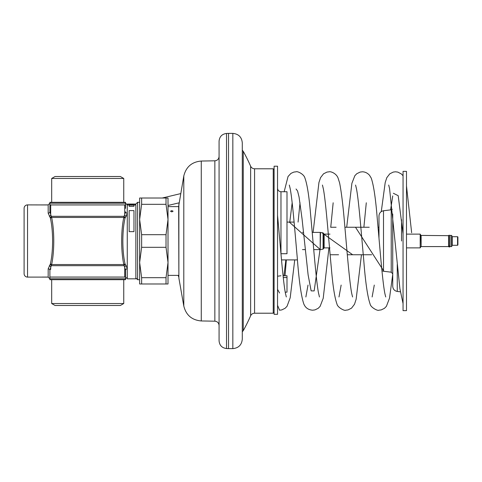 <?xml version="1.0" encoding="UTF-8"?>
<svg xmlns="http://www.w3.org/2000/svg" width="482" height="482" viewBox="0 0 482 482"><rect width="100%" height="100%" fill="white"/><g stroke="black" fill="none" stroke-linecap="round" stroke-linejoin="round"><path stroke-width="0.72" d="M273.24 241L273.24 168.784L254.574 168.784L254.574 313.216L273.24 313.216L273.24 241M406.489 234.125L420.19 234.125L420.19 247.875L406.489 247.875M323.079 232.884L323.079 249.116L323.79 248.272L323.79 233.728L323.079 232.884L320.199 232.402L320.199 249.598L320.5 232.426M448.561 235.415L448.561 246.585L421.129 246.585L421.129 235.415L448.79 235.674M450.049 246.585L450.049 235.415L451.538 235.415L451.538 246.585L449.82 246.585L449.302 246.073L448.561 246.585M451.538 246.585L451.881 246.242L451.881 235.758L451.538 235.415M457.557 245.296L457.557 236.704L457.9 237.048L457.9 244.952L457.557 245.296L452.224 245.296L451.881 245.645M242.289 142.841L242.289 339.159C241.729 344.907 238.578 348.058 232.83 348.619L232.83 133.381C238.578 133.942 241.729 137.093 242.289 142.841M228.534 133.381L226.516 133.46L226.516 348.54L228.534 348.619L228.534 133.381L232.83 133.381M226.516 133.46C221.973 134.05 219.497 136.629 219.075 141.19L219.075 340.81C219.497 345.371 221.973 347.95 226.516 348.54M219.075 241L219.075 325.489C218.834 322.91 217.424 321.476 214.852 321.187L214.852 160.813C217.424 160.524 218.834 159.09 219.075 156.511M178.87 203.946L178.87 278.054L178.671 206.182L183.799 175.966L183.799 306.034C186.07 315.162 191.896 320.132 201.265 320.952L214.852 321.187M171.797 210.598L173.086 211.218L171.797 211.887L170.508 211.218L171.797 210.598M141.63 204.32L141.63 198.018L139.641 198.018L139.641 219.509L141.63 234.692L141.63 247.308L139.641 262.491L139.641 219.509L141.63 204.32L166.025 204.32L168.013 219.509L168.013 262.491L166.025 277.68L166.025 283.982L168.013 283.982L168.013 241M141.63 283.982L141.63 277.68L139.641 262.491L139.641 283.982L166.025 283.982M141.63 247.308L166.025 247.308L166.025 234.692L168.013 219.509L168.013 198.018L166.025 198.018L166.025 204.32M141.63 198.018L166.025 198.018M166.025 247.308L168.013 262.491M141.63 277.68L166.025 277.68M141.63 234.692L166.025 234.692M277.536 166.206L277.536 314.312L274.095 314.312L274.095 166.206L277.536 166.206M280.952 253.719L286.995 253.719L286.995 191.734L280.976 191.734C278.867 191.499 277.722 190.312 277.536 188.173C277.728 190.318 278.873 191.505 280.976 191.734L280.976 253.719M283.073 275.758L286.995 275.758L286.995 292.152L285.224 292.152M286.995 277.548L283.271 277.548M277.536 276.234L280.976 275.758M320.289 249.598L289.272 222.088M286.35 259.912L285.037 275.758M279.59 310.197L277.536 305.335M403.054 233.897L398.198 195.686L393.342 193.258M392.734 195.927L390.589 209.887M383.931 271.3L355.487 227.245M352.661 254.755L321.789 232.655M320.199 248.308L314.162 290.923L311.137 290.869L308.118 274.903L302.081 219.063L299.063 197.011L297.551 190.962L296.038 188.992M292.164 202.783L289.772 222.088M285.85 259.912L283.952 275.758M279.584 293.008L277.536 289.351M397.264 264.401L397.264 291.441C394.469 290.869 392.963 289.164 392.734 286.32L392.734 213.978L392.734 273.903L391.227 272.191L391.227 209.809L392.264 209.284M403.054 241L403.054 310.637L406.489 310.637L406.489 171.363L403.054 171.363L403.054 241M330.049 253.966L329.977 253.14M449.82 235.74A0.518 0.488 180 0 0 449.302 235.258A0.518 0.488 180 0 0 448.79 235.74L448.79 246.585L449.302 247.103L449.82 246.585L449.82 235.74M123.747 178.467L51.688 178.467L55.05 176.52L120.386 176.52L123.747 178.467L123.747 202.313M51.688 178.467L51.688 202.313M125.543 203.211L49.893 203.211L49.893 204.928L49.893 202.313L125.543 202.313L125.543 208.393M47.344 204.928L42.181 204.928L48.17 204.892L48.17 213.134L50.357 217.985C53.333 230.709 53.333 251.291 50.357 264.016L48.17 268.866A1.717 1.326 180 0 1 49.893 270.191L49.893 279.687L125.543 279.687L125.543 277.072L49.893 277.072L49.893 270.33M48.17 213.134A1.717 1.326 180 0 0 49.893 211.809L49.893 204.928L124.736 204.928L124.736 215.093A1.717 1.054 -146 0 0 126.133 216.273L127.26 213.134A1.717 1.326 180 0 1 125.543 211.809L123.802 217.466C120.964 230.468 120.964 251.526 123.802 264.534L125.543 270.191L125.543 277.072M125.892 269.39A1.717 1.326 0 0 0 125.543 270.191A1.717 1.326 180 0 1 127.26 268.866L126.133 265.727A1.717 1.054 146 0 0 124.736 266.908L124.736 277.072M27.54 277.108L27.54 204.892A3.44 3.44 0 0 0 24.1 208.332L24.1 273.668A3.44 3.44 0 0 0 27.54 277.108L48.17 277.108L49.893 278.825M42.181 277.072L47.344 277.072M126.133 216.273L125.079 217.985C122.103 230.703 122.097 251.291 125.079 264.016L126.133 265.727M135.002 204.904L137.581 202.313L139.641 202.313M133.538 204.892L135.002 204.892M49.893 211.809L51.634 217.466C54.472 230.474 54.472 251.526 51.634 264.534L49.893 270.191A1.717 1.326 -0 0 0 49.519 269.372M42.181 204.928L27.54 204.892M49.303 216.273A1.717 1.054 146 0 0 50.694 215.093L50.694 204.928M49.303 265.727A1.717 1.054 -146 0 1 50.694 266.908L50.694 269.372M51.688 303.533L123.747 303.533L120.386 305.48L55.05 305.48L51.688 303.533L51.688 279.687M123.747 279.687L123.747 303.533M135.858 277.969L137.581 279.687L137.581 202.313M137.581 279.687L139.641 279.687M124.736 204.928L125.543 204.928M133.966 204.904L133.538 204.904L133.538 204.043L129.586 204.043L129.586 204.904L127.26 204.892L127.26 204.043L135.852 204.043M127.26 204.946L135.858 204.946L135.858 278.825L127.26 278.825L127.26 204.904L131.194 204.904M131.929 204.904L132.249 204.904M133.966 206.308L129.152 206.332L129.152 205.073L133.966 205.073L133.966 206.308L129.152 206.308M133.966 231.637L129.152 231.637L129.152 210.61L133.966 210.61L133.966 231.631L129.152 231.631M178.671 275.752A55.02 32.812 110.1 0 1 178.563 275.457A55.02 32.812 110.1 0 1 178.539 275.385M178.708 276.801A55.291 32.975 110.1 0 1 178.238 275.571A55.291 32.975 110.1 0 1 178.171 275.385M250.64 315.782L250.64 166.218A185.691 185.691 0 0 0 243.253 151.294L243.253 330.706A185.691 185.691 0 0 0 250.64 315.782C251.441 314.15 252.755 313.294 254.574 313.216M329.977 234.125L324.133 234.125L324.133 247.875L329.977 247.875M420.19 234.125L420.834 235.24L421.129 246.585M451.881 236.355L452.224 236.704L452.224 245.296M214.852 160.813L201.265 161.048L201.265 320.952M381.955 270.8L383.509 271.245L383.509 210.755C380.714 211.321 379.207 213.032 378.979 215.876L378.979 238.078M401.542 219.635L401.542 241M125.543 203.175L127.26 204.904M50.357 264.016A1.717 1.085 -169.2 0 1 51.634 264.534L123.802 264.534A1.717 1.085 169.2 0 1 125.079 264.016M50.104 264.57A1.717 1.006 -146.7 0 1 51.472 265.69L123.958 265.69A1.717 1.006 146.7 0 1 125.326 264.57M48.17 268.866L48.17 277.108M49.893 278.789L125.543 278.789M50.104 217.43A1.717 1.006 146.7 0 0 51.472 216.31L123.958 216.31A1.717 1.006 -146.7 0 0 125.326 217.43M50.357 217.985A1.717 1.085 169.2 0 0 51.634 217.466L123.802 217.466A1.717 1.085 -169.2 0 0 125.079 217.985M129.586 204.145L133.538 204.145M250.64 166.218C251.441 167.85 252.755 168.706 254.574 168.784M243.253 151.294L242.289 150.282M243.253 330.706L242.289 331.718M274.095 312.354L273.24 313.216M274.095 169.646L273.24 168.784M324.133 234.125L323.79 233.776M323.079 249.116L320.5 249.574M302.467 249.598L305.034 249.598M313.722 249.598L320.199 249.598M302.467 232.402L303.503 232.402M312.222 232.402L320.199 232.402M324.133 247.875L323.79 248.224M420.834 246.76L420.19 247.875M452.224 236.704L457.557 236.704M286.995 222.088L294.104 222.088M281.512 259.912L297.448 259.912M232.83 348.619L228.534 348.619M201.265 161.048C191.896 161.868 186.076 166.838 183.799 175.966M178.87 278.054L183.799 306.034M178.671 275.385L168.013 275.385M178.671 206.615L168.013 206.615M388.703 185.046L389.564 188.595L399.909 288.712L403.054 303.6M403.054 175.779L401.367 173.954L397.801 172.098L395.493 171.797L393.276 172.08L389.805 173.803L386.823 177.653L385.208 182.497L381.28 211.58M374.285 285.073L372.128 296.966M355.571 185.052L356.451 188.703C358.783 200.5 361.325 233.457 363.765 260.425C365.44 282.193 367.561 296.743 370.122 304.064C370.574 307.353 377.834 311.197 378.924 310.203L381.244 309.896L384.461 308.317L386.413 306.317L389.516 298.135L392.734 274.415M385.721 296.966L384.913 293.725C382.521 282.072 379.882 247.495 377.364 219.913C375.737 199.144 373.689 185.202 371.23 178.087L369.483 175.219C367.423 172.984 365.049 171.845 362.356 171.797L360.126 172.08L356.776 173.719L354.836 175.731L351.89 183.317L346.691 227.245M341.148 285.073L338.991 296.978M322.434 185.046L323.338 188.787C325.91 201.88 328.7 240.434 331.381 268.414C332.827 285.88 334.683 297.749 336.966 304.015C337.418 307.323 344.654 311.191 345.793 310.203L348.07 309.902L351.535 308.155L354.499 304.269L356.15 299.177L361.464 254.755M352.589 296.972L351.83 293.972C349.655 283.597 347.221 253.713 344.913 227.45C343.226 206.911 341.449 192.053 339.593 182.865L338.039 177.954C336.237 173.267 330.586 171.285 329.23 171.797L327.001 172.08L323.53 173.809L320.548 177.665L318.933 182.551L313.101 232.402M308.016 285.073L305.865 296.966M289.302 185.04L290.116 188.329C292.363 199.343 294.845 230.631 297.213 257.255C298.985 280.608 301.184 296.177 303.811 303.961C305.377 307.787 308.323 309.866 312.655 310.203L314.951 309.902L318.174 308.329L320.132 306.341L323.217 298.286L328.935 247.875M319.458 296.972L318.506 292.966C315.969 279.777 313.228 242.181 310.589 214.454C309.119 196.475 307.221 184.299 304.889 177.918C303.859 174.014 297.261 171.02 296.093 171.797L293.821 172.092L290.953 173.393L288.055 176.49L284.157 191.734M411.646 232.71L406.489 185.938M363.88 227.245L366.29 202.783M330.736 227.347L333.158 202.783M279.53 310.203L281.759 309.914L285.115 308.275L287.055 306.263L290.194 297.768L294.731 259.912M298.081 222.088L300.021 202.777M286.314 296.954L285.428 293.267C282.904 280.5 280.163 243.103 277.53 215.249M383.509 271.245L391.227 272.191M383.509 210.755L391.227 209.809M397.264 291.441L400.355 291.821M378.979 227.245L378.027 227.245M369.23 227.245L344.895 227.245M336.099 227.245L330.839 227.245M371.694 254.755L347.311 254.755M338.563 254.755L330.839 254.755M127.26 277.108L125.543 278.825M48.17 204.892L49.893 203.175M178.238 275.571L178.72 276.885M168.013 205.477L179.063 202.838M162.247 198.018L180.69 193.607"/></g></svg>
